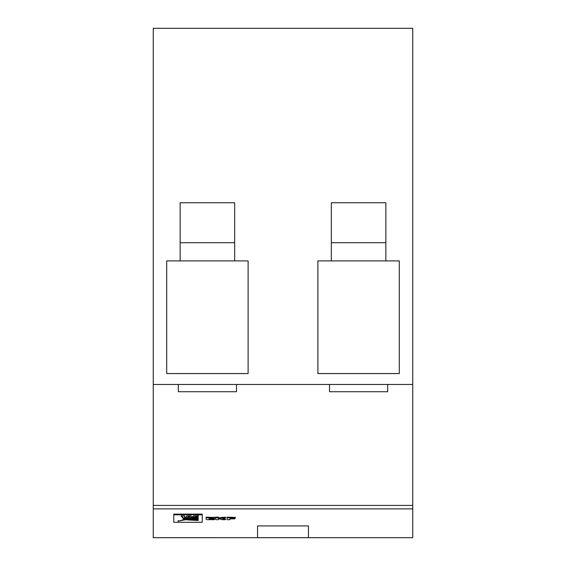 <?xml version="1.0" encoding="UTF-8"?>
<svg xmlns="http://www.w3.org/2000/svg" width="566" height="566" viewBox="0 0 566 566"><rect width="100%" height="100%" fill="white"/><g stroke="black" fill="none" stroke-linecap="round" stroke-linejoin="round"><path stroke-width="0.85" d="M387.668 384.47L387.668 391.736L329.518 391.736L329.518 384.47M236.482 384.47L236.482 391.736L178.332 391.736L178.332 384.47M412.748 384.47L412.748 537.686L153.252 537.7L153.252 28.3L412.748 28.3L412.748 384.47L153.252 384.47M399.299 260.898L317.887 260.898L317.887 373.567L399.299 373.567L399.299 260.898M385.856 260.898L385.856 202.748L331.336 202.748L331.336 260.898M248.113 260.898L166.701 260.898L166.701 373.567L248.113 373.567L248.113 260.898M234.664 260.898L234.664 202.748L180.144 202.748L180.144 260.898M213.948 518.704L214.422 518.704L214.422 519.673L206.923 519.673L206.102 519.192L206.102 517.855L214.422 517.855L209.087 518.145L209.087 518.583L213.948 518.583L209.087 518.873L209.087 519.404L214.422 519.404M206.102 518.491L206.102 517.154L214.422 517.444M218.419 518.173L218.419 518.972M215.398 518.491L215.398 517.154L218.419 517.154L218.419 517.883L225.473 517.161L225.473 517.862L222.806 518.767L225.374 519.673L222.233 519.673L219.24 518.873L218.419 518.873L218.419 519.673L216.092 519.673L215.398 519.192L215.398 517.855L218.419 517.855L218.419 518.583L225.473 517.862M223.768 518.442L225.374 518.972L225.374 519.673M226.98 518.972L226.98 517.154L235.3 517.437M229.994 518.159L229.994 518.972M202.232 514.112L202.232 522.291L173.783 522.291L173.783 514.112L202.232 514.112L202.232 521.583M412.748 537.686L308.442 537.686L308.442 525.927L257.558 525.927L257.558 537.7L153.252 537.686M234.664 242.729L180.144 242.729M385.856 242.729L331.336 242.729M173.783 514.812L202.232 514.812M198.178 517.076L177.922 521.215C184.41 519.673 189.801 517.918 194.096 515.951L198.178 515.951L198.178 517.076L198.178 516.383L188.846 518.102M178.262 520.571L177.922 521.215M184.877 519.878L198.178 517.855L198.178 518.937L184.877 519.878M184.997 519.263L184.827 519.899M183.455 518.895L181.078 515.951L184.657 515.951L184.856 516.977L183.639 518.937L182.111 515.951M183.207 519.475L187.155 515.951L191.237 515.951L183.207 519.475M187.268 519.807L198.178 519.588L198.178 520.501L187.318 519.892L187.155 519.156M198.178 518.88L198.178 520.501M187.318 519.192L187.318 519.892M198.178 519.793L195.907 519.546M183.426 518.838L183.426 519.538M183.511 518.824L183.511 519.531M190.148 515.951L185.747 518.032M184.82 516.617L183.639 518.937M183.794 518.208L183.794 518.909M198.178 518.088L198.178 518.937M198.178 518.237L193.926 518.378M198.178 515.251L198.178 516.383M235.3 517.154L235.3 518.138L229.994 518.138L229.994 518.59L234.77 518.859L229.994 518.859L229.994 519.673L226.98 519.673L226.98 517.855L235.3 517.855M226.98 517.154L226.98 517.855M234.77 517.89L234.77 518.59M229.994 517.89L229.994 518.59M222.806 518.116L222.806 518.767M222.304 517.161L222.304 517.862M220.662 517.72L220.662 518.421M219.834 517.883L219.834 518.583M218.419 517.883L218.419 518.583M218.419 517.154L218.419 517.855M215.398 517.154L215.398 517.855M209.087 518.704L209.087 519.404M213.948 517.883L213.948 518.583M209.087 517.883L209.087 518.583M214.422 517.154L214.422 517.855M206.102 517.154L206.102 517.855M412.748 505.417L153.252 505.417M412.748 508.869L153.252 508.869M185.075 519.255L185.075 519.956"/></g></svg>

